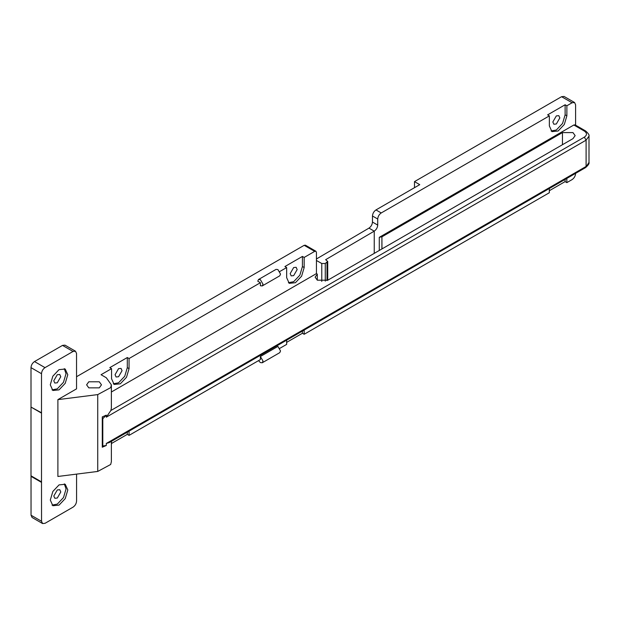 <?xml version="1.0" encoding="UTF-8"?>
<svg xmlns="http://www.w3.org/2000/svg" width="620" height="620" viewBox="0 0 620 620"><rect width="100%" height="100%" fill="white"/><g stroke="black" fill="none" stroke-linecap="round" stroke-linejoin="round"><path stroke-width="0.93" d="M50.298 500.061L52.863 491.428L59.055 484.894L65.247 484.282L67.812 489.947L65.247 498.581L59.055 505.114L52.863 505.726L50.298 500.061M64.309 483.879L66.061 488.94L63.496 497.565L57.303 504.099L52.049 505.114M53.8 496.015L54.823 498.279L57.303 498.038L60.806 491.97L59.776 489.699L57.303 489.947L53.8 496.015M50.274 384.819L52.832 376.193L59.024 369.652L65.216 369.04L67.781 374.713L65.216 383.338L59.024 389.872L52.84 390.484L50.274 384.819M64.278 368.644L66.03 373.697L63.465 382.331L57.273 388.864L52.026 389.872M53.77 380.773L54.8 383.044L57.273 382.796L60.776 376.728L59.752 374.465L57.273 374.713L53.77 380.773M414.493 187.682L414.493 181.614L419.748 184.651L375.968 209.924C373.852 211.397 372.69 213.419 372.465 215.993L372.465 222.053C372.24 224.626 371.078 226.649 368.962 228.121L316.433 258.982M316.433 260.478L321.772 263.508L325.275 263.492L327.716 261.469L325.647 259.687L374.24 231.144L374.24 253.386M315.913 251.255L305.412 245.187L304.172 245.311L314.681 251.371L315.913 251.255L316.433 252.387L316.433 273.614L317.308 274.125L317.308 280.186M76.539 376.728L304.172 245.311M41.509 413.129L41.509 481.88L31 475.811L31 407.069L41.509 413.129L41.509 373.705C41.718 371.124 42.881 369.101 45.012 367.637L73.028 351.463L75.501 351.215L76.531 353.478L76.547 388.856L57.893 399.629L97.743 394.599L110.678 387.639L111.375 384.826L106.299 377.751L101.044 374.713L111.553 368.652L109.802 367.637L127.309 357.531L129.061 358.538L129.061 368.652L126.496 377.278L120.303 383.811L114.119 384.431L111.553 378.758L111.553 368.652M260.392 282.712L257.765 281.201L258.54 279.496L260.392 279.682L263.019 284.231L262.252 285.928L260.392 285.75L260.392 282.712L129.061 358.538M286.657 267.553L284.913 266.538L302.421 256.432L304.172 257.44L304.172 267.553L301.607 276.179L295.415 282.712L289.222 283.332L286.657 277.659L286.657 267.553L279.76 271.529M314.681 251.371L304.172 257.44M88.784 387.856L86.614 384.826L88.784 381.788L99.293 381.788L101.471 384.826L99.293 387.856L88.784 387.856M414.493 181.614L561.581 96.697L572.089 102.757L574.57 102.517L575.593 104.78L575.593 125.178M574.57 102.517L564.061 96.449L561.581 96.697M41.548 521.288L31.047 515.22L32.07 517.483L42.578 523.551L41.548 521.288L41.509 481.88M31.047 515.22L31.031 476.346L41.54 482.407M31 475.811L31.031 476.346M41.517 412.788L31 407.069M31.016 406.72L31 367.637L41.509 373.705M45.012 367.637L34.503 361.569C32.38 363.041 31.209 365.064 31 367.637M34.503 361.569L62.519 345.394L73.028 351.463M75.501 351.215L64.999 345.146L62.519 345.394M379.285 250.472L379.285 237.328L381.912 236.755L381.912 248.953M381.912 236.755L381.966 248.922M381.966 236.786L562.456 132.587L572.965 132.587L575.143 135.617L572.965 138.648L327.81 280.186L317.308 280.186L315.131 277.156L317.308 274.125M111.375 392.003L316.433 273.614M102.284 416.88L102.796 418.671L102.796 446.012L102.284 447.214L102.284 416.88L106.299 415.152L106.299 417.175L110.864 410.502L111.375 408.092L111.375 384.826M379.285 237.328L573.841 125L584.35 131.068C587.179 133.091 587.179 135.114 584.35 137.136L110.864 410.502M106.299 417.175L586.101 140.167L586.101 166.454L106.299 443.463L106.299 445.486L102.284 447.214M106.299 443.463L109.291 442.571L585.582 167.586L589 162.409C589.457 163.455 588.318 165.183 585.582 167.586M584.35 131.068L585.582 130.944L575.081 124.876L573.841 125M76.57 474.106L76.57 501.061C76.353 503.634 75.183 505.657 73.067 507.129L45.051 523.303L42.578 523.551M111.375 441.37L111.375 461.66L110.678 464.473L97.743 471.44L57.893 476.47L57.893 399.629M565.122 104.765L566.874 105.772L566.874 115.832L564.308 124.465L558.116 130.998L551.924 131.611L549.359 125.945L549.359 115.878L547.607 114.871L565.122 104.765L565.122 114.824L562.557 123.45L556.365 129.991L551.11 130.998M552.831 121.969L553.854 124.233L556.334 123.992L559.829 117.924L558.806 115.653L556.334 115.901L552.831 121.969M304.172 330.057L304.172 334.273L302.421 333.265L286.657 342.364M302.421 331.072L302.421 333.265M279.76 348.37L286.657 344.387L286.657 340.171M127.309 357.531L127.309 367.637L124.744 376.27L118.552 382.803L113.305 383.811M115.057 374.713L116.08 376.983L118.552 376.735L122.055 370.675L121.032 368.404L118.552 368.652L115.057 374.713M302.421 256.432L302.421 266.538L299.855 275.172L293.663 281.705L288.409 282.712M290.16 273.614L291.191 275.885L293.663 275.637L297.166 269.576L296.143 267.305L293.663 267.553L290.16 273.614M566.835 178.413L566.835 182.629L565.083 181.614L549.328 190.72M565.083 179.42L565.083 181.614M304.172 334.273L549.328 192.735L549.328 188.519M111.375 445.586L111.553 441.269M129.061 431.156L129.061 435.372L127.309 434.364L111.553 443.463M127.309 432.171L127.309 434.364M572.089 102.757L566.874 105.772M549.359 115.878L381.222 212.954L375.968 209.924M372.465 215.993L377.719 219.023C377.944 216.458 379.107 214.435 381.222 212.954M377.719 219.023L377.719 225.091L372.465 222.053M368.962 228.121L374.216 231.151C376.325 229.679 377.495 227.656 377.719 225.091M566.835 182.629L572.089 179.599C574.205 178.118 575.368 176.096 575.593 173.53L575.593 173.352M129.061 435.372L260.392 359.553L260.392 356.515L277.907 346.41L280.535 350.959L279.76 352.656L262.252 362.77L263.019 361.065L260.392 356.515M262.252 285.928L279.76 275.822L280.535 274.125L277.907 269.568L276.047 269.39L258.54 279.496M258.54 360.623L260.392 362.584L262.252 362.77M325.275 263.492L325.275 281.147M327.011 262.469L327.011 280.589M321.772 263.508L321.772 281.418M106.299 445.486L102.796 446.012M102.796 418.671L106.299 415.152M584.35 137.136L586.101 140.167L589 136.121C589.457 135.075 588.318 133.346 585.582 130.944M566.874 115.832L565.122 114.824M129.061 368.652L127.309 367.637M304.172 267.553L302.421 266.538M562.456 132.587L562.456 144.716M97.743 394.599L97.743 471.44M327.716 261.469L327.716 280.24M589 162.409L589 136.121"/></g></svg>
